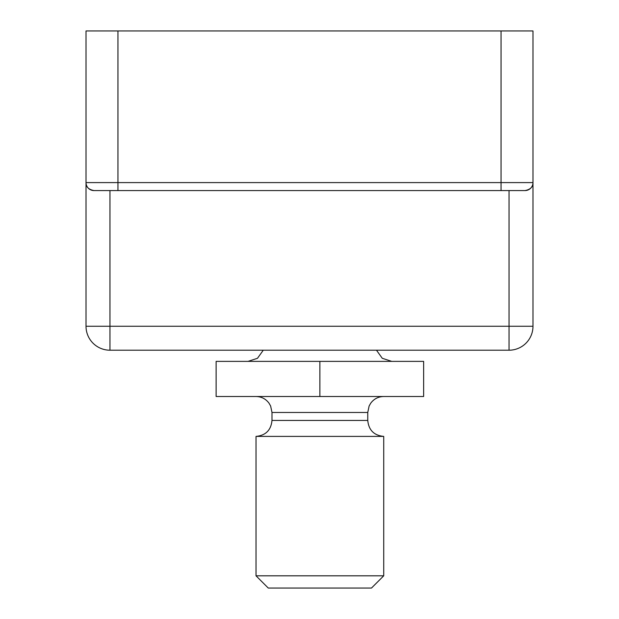 <?xml version="1.0" encoding="UTF-8"?>
<svg xmlns="http://www.w3.org/2000/svg" width="619" height="619" viewBox="0 0 619 619"><rect width="100%" height="100%" fill="white"/><g stroke="black" fill="none" stroke-linecap="round" stroke-linejoin="round"><path stroke-width="0.93" d="M94.003 190.575L524.997 190.575C530.444 189.53 533.098 186.868 532.982 182.597L532.982 326.259A23.948 23.948 0 0 1 509.035 350.207L109.965 350.207A23.948 23.948 0 0 1 86.018 326.259L86.018 182.597A7.985 7.985 0 0 0 94.003 190.575C88.556 189.53 85.902 186.868 86.018 182.597L86.018 30.95L501.05 30.95L501.05 182.597L117.95 182.597L117.95 30.95M524.997 190.575A7.985 7.985 0 0 0 532.982 182.597L501.05 182.597L501.05 190.575M532.982 182.597L532.982 30.95L501.05 30.95M319.876 361.38L216.116 361.38L216.116 396.5L319.876 396.5L319.876 361.38L423.636 361.38L423.636 396.5L319.876 396.5M319.876 436.403L383.726 436.403L383.726 575.809L256.026 575.809L256.026 436.403L319.876 436.403M256.026 575.809L268.267 588.05L371.485 588.05L383.726 575.809M86.018 326.259L109.965 326.259L109.965 190.575M532.982 326.259L109.965 326.259L109.965 350.207M509.035 350.207L509.035 190.575M86.018 182.597L117.95 182.597L117.95 190.575M256.026 396.5C261.427 396.632 265.76 398.86 269.01 403.178L270.627 406.002L271.989 412.463L367.763 412.463L369.125 406.002L370.742 403.178C373.992 398.86 378.325 396.632 383.726 396.5M271.989 412.463L271.989 420.44L367.763 420.44C368.707 430.135 374.031 435.459 383.726 436.403M376.484 350.207L382.263 358.285L391.711 361.38M263.268 350.207L257.489 358.285L248.041 361.38M367.763 412.463L367.763 420.44M271.989 420.44C271.045 430.135 265.721 435.459 256.026 436.403"/></g></svg>
